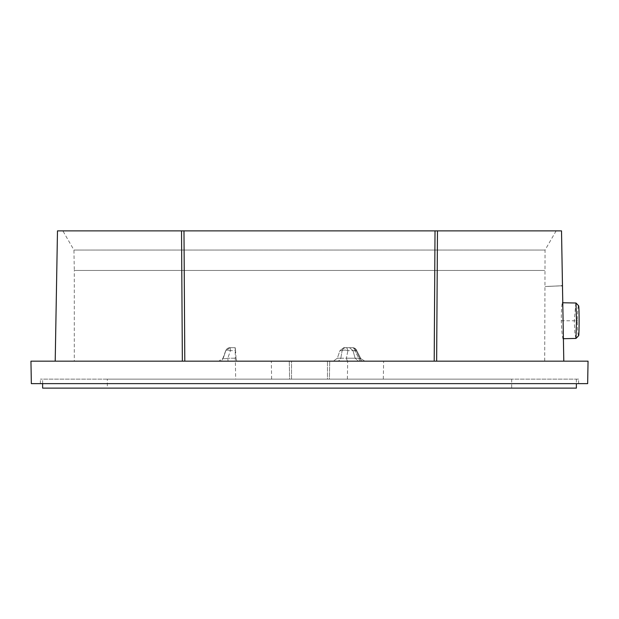 <?xml version="1.0" encoding="UTF-8"?>
<svg xmlns="http://www.w3.org/2000/svg" width="619" height="619" viewBox="0 0 619 619"><rect width="100%" height="100%" fill="white"/><g stroke="black" fill="none" stroke-linecap="round" stroke-linejoin="round"><path stroke-width="0.46" stroke-dasharray="3.1 2.32" d="M181.529 230.879L62.875 230.879L73.94 250.037L545.06 250.037L73.94 250.037L74.295 270.457L544.705 270.457L74.295 270.457L74.295 361.163L544.705 361.163L74.295 361.163M289.282 361.163L329.718 361.163L289.282 361.163L289.599 379.138L329.401 379.138L329.718 361.163L329.401 379.138L289.599 379.138L289.282 361.163M291.526 361.163L347.685 361.163L271.315 361.163L291.526 361.163L291.526 379.138L327.474 379.138L291.526 379.138L291.526 361.163M358.362 361.163L383.633 361.163L358.362 361.163L355.128 358.208L358.362 361.163M361.202 361.163L348.249 361.163L361.202 361.163A4.495 2.561 90 0 1 358.796 358.208A4.495 2.561 90 0 0 361.202 361.163M336.991 361.163L348.249 361.163L336.991 361.163A4.495 4.07 90 0 0 340.814 358.208L346.447 358.208A4.495 1.919 -90 0 0 348.249 361.163A4.495 1.919 -90 0 1 346.447 358.208L340.814 358.208A4.495 4.07 90 0 1 336.991 361.163M333.347 361.163L228.202 361.163L333.347 361.163L337.34 358.208L339.932 350.648L343.754 347.685L345.951 347.685A4.495 2.058 -90 0 1 347.886 350.648A4.495 1.973 9.6 0 0 342.121 350.648A4.495 4.07 90 0 1 345.951 347.685L352.521 347.685A4.495 3.683 90 0 1 355.979 350.648A4.495 0.402 -27.3 0 0 356.513 350.122A4.495 0.402 -27.3 0 0 354.803 350.648A4.495 2.43 90 0 0 352.521 347.685L349.542 347.685L353 350.648L349.542 347.685L343.754 347.685L352.521 347.685A4.495 2.43 90 0 1 354.803 350.648A4.495 0.402 -27.3 0 1 356.513 350.122A4.495 0.402 -27.3 0 1 355.979 350.648A4.495 3.683 90 0 0 352.521 347.685L345.951 347.685A4.495 4.07 90 0 0 342.121 350.648A4.495 1.973 9.6 0 1 347.886 350.648L346.447 358.208L347.886 350.648A4.495 2.058 -90 0 0 345.951 347.685L343.754 347.685L339.932 350.648L342.121 350.648L339.932 350.648L337.34 358.208L333.347 361.163M219.049 361.163L228.202 361.163L219.049 361.163A4.495 4.48 90 0 0 223.258 358.208A4.495 4.48 90 0 1 219.049 361.163M561.51 285.792L545.146 286.512L562.47 285.792M545.146 286.512L561.541 285.769L546.507 286.512M182.357 361.163L436.643 361.163M57.482 230.879L561.518 230.879M562.841 307.055L562.485 302.761C561.766 303.751 561.356 309.755 561.271 320.774C561.735 331.738 562.346 337.711 563.104 338.709L563.321 334.299M30.95 361.163L588.05 361.163M434.198 361.163L184.802 361.163M107.327 379.138L511.673 379.138L107.327 379.138L107.327 388.121L511.673 388.121L107.327 388.121M42.634 388.121L576.366 388.121M42.634 383.633L42.634 379.138L576.366 379.138L42.634 379.138M578.595 379.138L40.405 379.138L578.595 379.138L578.672 383.633L40.328 383.633L578.672 383.633M358.796 358.208C361.156 358.896 361.511 358.896 359.848 358.208L360.9 358.703L359.848 358.208C361.511 358.896 361.156 358.896 358.796 358.208L354.803 350.648L358.796 358.208L346.447 358.208L358.796 358.208M363.307 361.163A4.495 3.683 90 0 1 359.848 358.208A4.495 3.683 90 0 0 363.307 361.163M355.128 358.208L353 350.648L355.979 350.648L359.848 358.208L355.128 358.208L353 350.648L355.979 350.648L359.848 358.208L355.128 358.208M235.684 379.138L383.316 379.138L235.684 379.138L235.135 347.685M235.212 347.685L235.568 350.648L235.212 347.685L230.028 347.685A4.495 4.488 90 0 0 225.811 350.648A4.495 1.571 19.1 0 1 230.4 350.648A4.495 0.395 -90 0 0 230.028 347.685A4.495 0.395 -90 0 1 230.4 350.648A4.495 1.571 19.1 0 0 225.811 350.648A4.495 4.488 90 0 1 230.028 347.685L235.212 347.685M236.032 358.208L235.568 350.648L230.4 350.648L227.838 358.208C224.991 358.896 223.467 358.896 223.258 358.208C223.467 358.896 224.999 358.896 227.838 358.208A4.495 0.395 -90 0 0 228.202 361.163A4.495 0.395 -90 0 1 227.838 358.208L230.4 350.648L235.568 350.648L236.032 358.208L236.791 361.163L236.032 358.208L227.838 358.208L236.032 358.208M223.258 358.208L225.811 350.648L223.258 358.208M578.633 305.771C577.929 306.119 577.457 311.125 577.218 320.774C577.457 330.391 577.929 335.366 578.633 335.691M575.918 338.469L574.896 333.347L574.277 320.774L575.863 303.001M327.474 379.138L347.375 379.138L327.474 379.138L327.474 361.163L327.474 379.138M62.875 230.879L437.471 230.879M435.018 230.879L183.982 230.879M31.345 383.633L587.655 383.633M40.328 383.633L40.405 379.138M354.803 350.648L347.886 350.648L354.803 350.648M340.814 358.208L342.121 350.648L340.814 358.208L337.34 358.208L340.814 358.208M561.271 320.774L576.467 320.774M556.125 230.879L545.06 250.037L544.705 361.163M511.673 379.138L511.673 388.121M576.366 379.138L576.366 383.633M360.9 358.703L364.908 361.163L360.9 358.703L356.513 350.122L360.9 358.711M356.498 350.083A4.495 4.495 0 0 0 352.521 347.685A4.495 4.495 0 0 1 356.498 350.083M383.316 379.138L383.633 361.163M229.943 347.685L225.718 350.648L222.964 358.208L218.747 361.163M271.625 379.138L271.315 361.163M347.375 379.138L347.685 361.163"/><path stroke-width="0.93" d="M561.51 285.792L562.47 285.792L561.51 285.792M182.357 361.163L182.017 307.488L182.357 361.163L184.802 361.163L183.982 230.879L435.018 230.879L434.198 361.163L436.643 361.163L437.471 230.879L435.018 230.879L561.518 230.879L563.793 361.163M55.207 361.163L57.482 230.879L183.982 230.879L181.529 230.879L182.017 307.488M436.983 307.488L436.643 361.163M588.05 361.163L30.95 361.163L31.345 383.633L587.655 383.633L588.05 361.163M576.366 383.633L576.366 388.121L42.634 388.121L42.634 383.633M575.98 338.431L578.633 335.691C579.268 335.513 579.268 305.987 578.633 305.771L575.987 303.016L576.467 320.735L575.98 338.431L563.104 338.709M576.467 320.774L577.218 320.774M575.918 303.008L562.485 302.761"/></g></svg>
